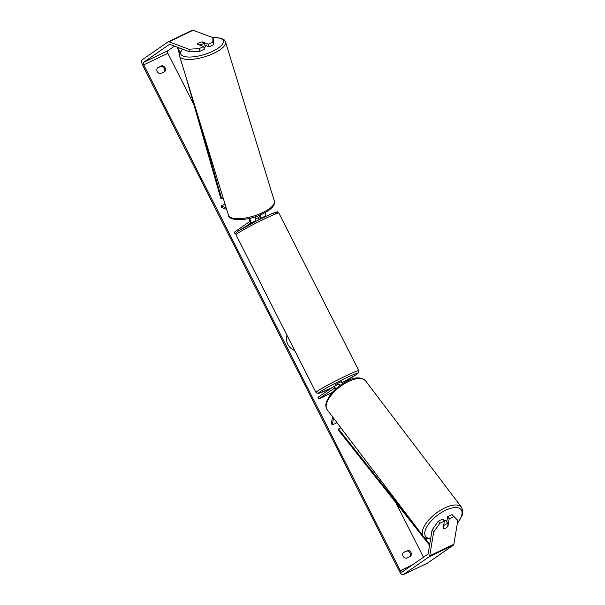 <?xml version="1.0" encoding="UTF-8"?>
<svg xmlns="http://www.w3.org/2000/svg" width="605" height="605" viewBox="0 0 605 605"><rect width="100%" height="100%" fill="white"/><g stroke="black" fill="none" stroke-linecap="round" stroke-linejoin="round"><path stroke-width="0.91" d="M336.985 422.683L332.334 424.907L333.461 418.055M333.34 386.724L338.293 384.356A4.333 1.649 64.4 0 1 338.376 384.311A4.333 1.649 64.4 0 1 340.282 385.272M335.941 388.773A4.333 1.649 -115.6 0 0 333.249 386.761A4.333 1.649 -115.6 0 0 333.166 386.814L318.011 397.319L318.827 398.922L333.975 388.425A2.533 0.96 -115.6 0 1 334.028 388.395A2.533 0.96 -115.6 0 1 335.397 389.272M349.667 379.955A4.333 1.649 -115.6 0 0 348.329 379.547A4.333 1.649 -115.6 0 0 348.246 379.6L343.3 381.967M332.236 392.509L318.827 398.922M344.6 382.466A4.333 1.649 -115.6 0 0 343.201 381.997A4.333 1.649 -115.6 0 0 343.118 382.05L341.825 382.942M332.485 416.762L331.351 423.621L332.334 424.907M225.037 204.119L221.241 205.934L226.157 207.772M249.555 218.375A4.333 1.649 64.4 0 1 250.236 223.358L244.76 227.147M253.026 222.587L255.363 220.901A4.333 1.649 -115.6 0 0 255.113 216.84M265.255 212.544A4.333 1.649 64.4 0 1 265.315 216.144L263.062 217.702M248.852 218.534A2.533 0.96 64.4 0 1 249.419 221.748L234.264 232.252L235.08 233.863L235.889 233.296M259.462 215.267A2.533 0.96 64.4 0 1 259.371 216.983L258.085 217.876M235.837 233.5L235.08 233.863M260.127 214.994A4.333 1.649 64.4 0 1 260.188 218.594L258.902 219.486M226.656 209.398L221.74 207.56L221.241 205.934M205.186 45.299L205.488 46.275A3.615 1.225 162.9 0 1 203.998 47.855M197.495 43.983A3.615 1.225 162.9 0 1 199.113 42.789A3.615 1.225 162.9 0 1 201.715 41.964L204.18 42.879A3.615 1.225 162.9 0 1 202.562 44.074A3.615 1.225 162.9 0 1 199.952 44.906L197.585 44.271M205.193 45.307A3.615 1.225 162.9 0 1 205.08 45.806L204.18 42.879M286.944 335.215A12.191 11.253 55.3 0 0 287.851 344.328A12.191 11.253 55.3 0 0 294.741 350.582M432.114 529.882L438.368 521.155L439.933 523.227L433.679 531.946L432.114 529.882L428.174 553.719A2.17 0.824 64.4 0 1 427.977 554.104L401.992 572.118A2.17 0.824 64.4 0 1 401.947 572.141A2.17 0.824 64.4 0 1 400.329 570.659L143.71 64.848A2.17 0.824 64.4 0 1 143.415 62.444L169.408 44.43A2.17 0.824 64.4 0 1 169.453 44.399A2.17 0.824 64.4 0 1 169.786 44.407L189.569 51.803L188.775 49.209L199.166 48.642L199.96 51.236L189.569 51.803M423.492 557.213L395.723 502.475M193.902 104.673L167.842 53.3A2.17 0.824 64.4 0 1 167.547 50.896L174.414 46.139M407.755 550.308A3.615 3.335 -124.7 0 1 410.697 556.101L406.258 558.226A3.615 3.335 -124.7 0 1 403.316 552.433L406.847 550.943A3.615 3.335 -124.7 0 1 409.971 556.449M161.913 65.733L157.474 67.858A3.615 3.335 55.3 0 0 160.416 73.651L164.855 71.526A3.615 3.335 55.3 0 0 161.913 65.733L157.285 68.146M433.679 531.946L429.747 555.791A5.059 1.921 64.4 0 1 429.285 556.676L403.293 574.689A5.059 1.921 64.4 0 1 403.195 574.75A5.059 1.921 64.4 0 1 399.413 571.294L142.803 65.476A5.059 1.921 64.4 0 1 142.114 59.865L168.099 41.851A5.059 1.921 64.4 0 1 168.205 41.798A5.059 1.921 64.4 0 1 168.992 41.806L188.775 49.209M403.127 552.72L406.847 550.943M164.129 71.874A3.615 3.335 55.3 0 0 161.006 66.368M457.811 520.406L452.048 514.613L457.811 520.406L453.871 544.243A5.059 1.921 64.4 0 1 453.417 545.135L427.425 563.149A5.059 1.921 64.4 0 1 427.327 563.202A5.059 1.921 64.4 0 1 427.213 563.247M192.231 30.31A5.059 1.921 64.4 0 1 192.329 30.25A5.059 1.921 64.4 0 1 193.116 30.265L212.899 37.661L213.701 40.263L213.641 44.694L209.217 46.812L208.415 44.21L212.847 42.093L212.899 37.661A22.226 7.54 162.9 0 1 212.627 51.296A22.226 7.54 162.9 0 1 187.565 56.991A22.226 7.54 162.9 0 1 182.672 49.224M199.96 51.236L204.392 49.118L203.59 46.517L199.166 48.642M203.59 46.517L197.389 44.203A3.615 1.225 162.9 0 1 202.214 41.889L208.415 44.21M213.641 44.694L212.847 42.093M209.217 46.812L204.891 45.194M452.048 514.613L447.617 516.731L446.762 521.918M439.933 523.227L444.365 521.102L442.792 519.037L438.368 521.155M444.365 521.102L443.125 528.573A3.615 1.596 142.8 0 0 445.401 528.256A3.615 1.596 142.8 0 0 447.957 526.267L449.19 518.795L447.617 516.731M453.614 516.678L449.19 518.795M446.861 521.669L446.271 520.89A3.615 1.596 142.8 0 0 444.146 520.822M448.101 523.688A3.615 1.596 142.8 0 0 446.089 524.104A3.615 1.596 142.8 0 0 443.881 525.707L443.389 528.672A3.615 1.596 142.8 0 0 445.401 528.256A3.615 1.596 142.8 0 0 447.617 526.652L448.101 523.688L446.339 521.359A3.615 1.596 142.8 0 1 446.815 521.608M254.629 221.407L254.274 222.073M255.726 218.881L258.063 217.83L259.008 219.691M341.712 382.715L341.447 381.543L335.208 384.621L335.495 385.778M337.492 384.735L335.699 385.589M342.301 383.88L341.938 382.511M337.416 384.591L336.607 385.158M429.58 545.226L338.369 430.072L338.505 428.975L340.895 427.833M429.754 544.182L424.468 537.512M417.503 528.725L338.505 428.975M177.431 47.266L179.398 54.132M185.372 74.944L220.749 198.221L221.634 198.614L223.124 197.895M178.293 47.591L179.761 52.718M197.139 113.248L221.634 198.614M255.363 220.901L250.236 223.358M265.315 216.144L260.188 218.594M225.506 41.904L274.405 201.155A24.034 8.152 162.9 0 1 262.888 212.491A24.034 8.152 162.9 0 1 228.456 215.259L179.556 56.015A24.034 8.152 -17.1 0 0 213.988 53.24A24.034 8.152 -17.1 0 0 225.506 41.904L224.236 39.892L220.946 38.13L212.544 37.525M412.481 564.843L400.329 570.659M167.842 53.3L143.71 64.848M193.116 30.265L168.992 41.806M167.547 50.896L143.415 62.444M453.871 544.243L429.747 555.791M453.417 545.135L429.285 556.676M427.425 563.149L403.293 574.689M461.555 507.255L365.465 380.719A24.034 10.61 142.8 0 0 348.601 381.445A24.034 10.61 142.8 0 0 327.184 409.782L423.273 536.317A24.034 10.61 -37.2 0 1 444.69 507.981A24.034 10.61 -37.2 0 1 461.555 507.255L462.886 511.52L462.129 515.566L457.282 523.62M457.357 523.159A22.226 9.809 142.8 0 0 460.829 509.319A22.226 9.809 142.8 0 0 445.499 510.31A22.226 9.809 142.8 0 0 426.434 527.515A22.226 9.809 142.8 0 0 430.669 538.616M358.841 370.699L278.852 213.036A24.034 1.354 153.1 0 0 260.974 220.613A24.034 1.354 153.1 0 0 237.364 233.507A24.034 1.354 153.1 0 0 235.988 234.778L315.976 392.448A24.034 1.354 -26.9 0 1 317.353 391.17A24.034 1.354 -26.9 0 1 340.955 378.276A24.034 1.354 -26.9 0 1 358.841 370.699C358.803 373.519 359.68 371.606 356.988 374.185L343.912 381.664M343.837 381.695A22.226 1.255 153.1 0 0 356.776 374.306A22.226 1.255 153.1 0 0 345.236 378.322A22.226 1.255 153.1 0 0 319.674 392.055A22.226 1.255 153.1 0 0 331.79 387.767M238.06 231.178A22.226 1.255 -26.9 0 1 263.614 217.445A22.226 1.255 -26.9 0 1 275.154 213.421M342.952 382.163L341.749 382.791A22.226 1.255 153.1 0 0 342.974 382.148M338.376 384.311L333.249 386.761M343.201 381.997L348.329 379.547M179.556 56.015L179.481 53.633L182.355 49.111M228.456 215.259C228.456 221.377 248.489 221.158 262.804 213.799C271.486 209.421 275.351 205.208 274.405 201.155M403.195 574.75L427.327 563.202M168.205 41.798L192.329 30.25M365.465 380.719C360.769 376.854 354.832 376.9 347.648 380.855C340.086 384.636 334.02 389.696 329.468 396.041L326.609 401.47C326.178 404.442 324.643 404.737 327.184 409.782M423.273 536.317L425.754 538.284L430.586 539.131M278.852 213.036C275.449 211.795 281.053 210.525 270.616 214.215L256.142 221.12L237.841 231.299C235.156 233.87 236.026 231.965 235.988 234.778M315.976 392.448L317.33 393.454L319.856 393.016L331.767 387.775"/></g></svg>
